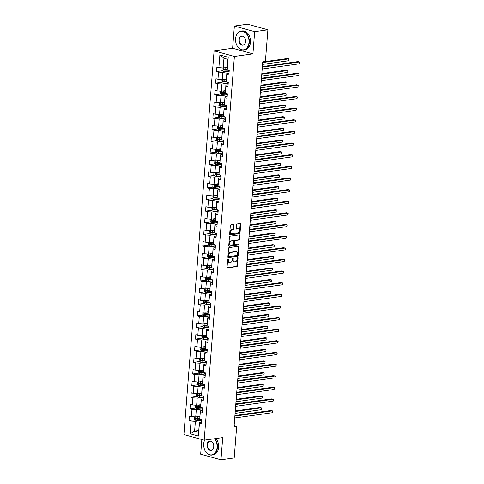 <?xml version="1.0" encoding="UTF-8"?>
<svg xmlns="http://www.w3.org/2000/svg" width="484" height="484" viewBox="0 0 484 484"><rect width="100%" height="100%" fill="white"/><g stroke="black" fill="none" stroke-linecap="round" stroke-linejoin="round"><path stroke-width="0.73" d="M228.067 258.886A0.526 0.351 105.4 0 0 227.661 259.448L227.05 267.222A0.75 0.502 105.4 0 0 227.516 267.882L236.864 266.575A0.75 0.502 105.4 0 0 237.438 265.77L238.055 257.996A0.526 0.351 105.4 0 0 237.323 258.093L237.245 259.103A2.402 1.603 105.4 0 1 235.399 261.675L234.619 261.784A2.402 1.603 105.4 0 1 234.165 261.759A2.402 1.603 105.4 0 1 233.143 259.678L233.221 258.668A0.526 0.351 105.4 0 0 232.495 258.771L232.417 259.775A2.402 1.603 105.4 0 1 230.572 262.352L229.791 262.461A2.402 1.603 105.4 0 1 229.337 262.431A2.402 1.603 105.4 0 1 228.315 260.35L228.394 259.345A0.526 0.351 105.4 0 0 228.067 258.886M233.99 225.102A0.75 0.502 105.4 0 0 233.53 224.443L230.904 224.812A0.75 0.502 105.4 0 0 230.33 225.617L229.646 234.25A0.75 0.502 105.4 0 0 230.112 234.909L239.459 233.603A0.75 0.502 105.4 0 0 240.034 232.798L240.717 224.159A0.75 0.502 105.4 0 0 240.252 223.499L237.087 223.947A0.75 0.502 105.4 0 0 236.507 224.751L236.216 228.448A0.75 0.502 105.4 0 0 236.682 229.107L238.249 228.884A2.009 1.343 105.4 0 1 238.63 228.908A2.009 1.343 105.4 0 1 239.453 230.922A2.009 1.343 105.4 0 1 237.94 232.798L231.788 233.663A2.009 1.343 105.4 0 1 231.406 233.639A2.009 1.343 105.4 0 1 230.59 231.624A2.009 1.343 105.4 0 1 232.096 229.749L233.119 229.604A0.75 0.502 105.4 0 0 233.699 228.799L233.99 225.102L233.439 224.951A0.75 0.502 105.4 0 0 233.336 224.467M252.908 53.863L254.657 31.648L267.882 29.796L247.59 24.2L234.359 26.051L232.61 48.273L214.091 50.862L234.383 56.459L252.908 53.863L232.61 48.273M201.822 439.52L200.666 454.204L220.958 459.8L222.707 437.578L204.188 440.168L234.383 56.459M220.958 459.8L234.189 457.949L236.682 426.259L234.123 425.551M267.882 29.796L265.389 61.486L262.745 61.855L234.038 426.628L236.682 426.259M229.113 247.572A0.75 0.502 105.4 0 0 228.539 248.377L227.855 257.016A0.75 0.502 105.4 0 0 228.315 257.669L237.668 256.363A0.75 0.502 105.4 0 0 238.243 255.558L238.927 246.925A0.75 0.502 105.4 0 0 238.461 246.265L229.113 247.572M228.751 245.63L229.434 236.997A0.75 0.502 105.4 0 1 230.009 236.192L239.356 234.885A0.75 0.502 105.4 0 1 239.822 235.545L239.532 239.241A0.75 0.502 105.4 0 1 238.951 240.046L235.157 240.572A0.75 0.502 105.4 0 0 234.583 241.377L234.389 243.827A0.75 0.502 105.4 0 0 234.855 244.487L238.8 243.936A0.526 0.351 105.4 0 1 238.721 244.958L229.216 246.289A0.75 0.502 105.4 0 1 228.751 245.63M214.091 50.862L183.89 434.578L204.188 440.168M222.446 70.743L216.523 71.572L218.526 72.122L217.963 79.279L215.961 78.729L215.61 83.2L217.612 83.75L217.044 90.913L215.047 90.357L214.69 94.834L216.693 95.384L216.13 102.541L214.128 101.991L213.777 106.468L215.779 107.018L215.217 114.176L213.214 113.625L212.863 118.096L214.866 118.653L214.303 125.81L212.301 125.253L211.944 129.73L213.946 130.281L213.383 137.438L211.381 136.887L211.03 141.364L213.033 141.915L212.47 149.072L210.467 148.521L210.117 152.992L212.119 153.549L211.556 160.706L209.554 160.156L209.197 164.627L211.199 165.177L210.637 172.334L208.634 171.784L208.283 176.261L210.286 176.811L209.723 183.968L207.721 183.418L207.37 187.889L209.372 188.445L208.81 195.603L206.807 195.052L206.45 199.523L208.453 200.073L207.89 207.231L205.888 206.68L205.537 211.157L207.539 211.708L206.977 218.865L204.974 218.314L204.623 222.785L206.626 223.342L206.063 230.499L204.06 229.948L203.71 234.419L205.706 234.97L205.143 242.133L203.141 241.577L202.79 246.053L204.792 246.604L204.23 253.761L202.227 253.211L201.876 257.682L203.879 258.238L203.316 265.395L201.314 264.845L200.963 269.316L202.965 269.866L202.397 277.029L200.394 276.473L200.043 280.95L202.046 281.5L201.483 288.658L199.481 288.107L199.13 292.584L201.132 293.135L200.57 300.292L198.567 299.741L198.216 304.212L200.219 304.763L199.65 311.926L197.653 311.369L197.297 315.846L199.299 316.397L198.736 323.554L196.734 323.003L196.383 327.48L198.386 328.031L197.823 335.188L195.82 334.638L195.469 339.109L197.472 339.659L196.903 346.822L194.907 346.266L194.55 350.743L196.552 351.293L195.99 358.45L193.987 357.9L193.636 362.377L195.639 362.927L195.076 370.085L193.074 369.534L192.723 374.005L194.725 374.562L194.163 381.719L192.16 381.162L191.803 385.639L193.806 386.19L193.243 393.347L191.24 392.796L190.89 397.273L192.892 397.824L192.329 404.981L190.327 404.43L189.976 408.901L191.979 409.458L191.416 416.615L189.413 416.065L189.056 420.536L191.059 421.086L190.061 433.761L198.404 436.06L199.323 422.484L201.538 422.175M216.523 71.572L216.874 67.094L218.877 67.645L219.875 54.97L228.212 57.269L227.214 69.944L229.216 70.495L228.865 74.972L226.863 74.421L226.3 81.578L228.303 82.129L227.952 86.606L225.949 86.049L225.387 93.212L227.383 93.763L227.032 98.234L225.03 97.683L224.467 104.84L226.47 105.391L226.119 109.868L224.116 109.317L223.554 116.475L225.556 117.025L225.205 121.502L223.203 120.946L222.64 128.109L224.643 128.659L224.286 133.13L222.283 132.58L221.72 139.737L223.723 140.287L223.372 144.764L221.369 144.214L220.807 151.371L222.809 151.922L222.458 156.399L220.456 155.842L219.893 163.005L221.896 163.556L221.539 168.027L219.536 167.476L218.974 174.633L220.976 175.19L220.625 179.661L218.623 179.11L218.06 186.267L220.063 186.818L219.712 191.295L217.709 190.738L217.147 197.902L219.149 198.452L218.792 202.923L216.79 202.373L216.227 209.53L218.23 210.086L217.879 214.557L215.876 214.007L215.313 221.164L217.316 221.714L216.965 226.191L214.963 225.641L214.4 232.798L216.402 233.348L216.046 237.819L214.049 237.269L213.48 244.426L215.483 244.983L215.132 249.454L213.129 248.903L212.567 256.06L214.569 256.611L214.218 261.088L212.216 260.537L211.653 267.694L213.656 268.245L213.305 272.716L211.302 272.165L210.734 279.322L212.736 279.879L212.385 284.35L210.383 283.799L209.82 290.957L211.823 291.507L211.472 295.984L209.469 295.434L208.906 302.591L210.909 303.141L210.558 307.612L208.556 307.062L207.993 314.219L209.989 314.775L209.639 319.246L207.636 318.696L207.073 325.853L209.076 326.404L208.725 330.881L206.722 330.33L206.16 337.487L208.162 338.038L207.811 342.515L205.809 341.958L205.246 349.121L207.243 349.672L206.892 354.143L204.889 353.592L204.327 360.749L206.329 361.3L205.978 365.777L203.976 365.226L203.413 372.384L205.416 372.934L205.065 377.411L203.062 376.854L202.5 384.018L204.502 384.568L204.145 389.039L202.143 388.489L201.58 395.646L203.582 396.196L203.232 400.673L201.229 400.123L200.666 407.28L202.669 407.831L202.318 412.308L200.316 411.751L199.753 418.914L201.755 419.465L201.398 423.936L199.396 423.385L198.404 436.06M226.355 79.019L222.271 79.588L222.834 72.431L228.309 71.662M229.005 73.205L226.784 73.52L226.3 81.578M222.834 72.431L218.526 72.122M222.271 79.588L217.963 79.279M226.863 74.421L226.784 73.52M225.435 90.647L221.357 91.222L221.92 84.065L227.389 83.296M228.091 84.839L225.871 85.148L225.387 93.212M221.92 84.065L217.612 83.75M221.357 91.222L217.044 90.913M225.949 86.049L225.871 85.148M224.522 102.281L220.444 102.85L221.006 95.693L226.476 94.931M227.171 96.473L224.957 96.782L224.467 104.84M221.006 95.693L216.693 95.384M220.444 102.85L216.13 102.541M225.03 97.683L224.957 96.782M223.608 113.915L219.524 114.484L220.087 107.327L225.562 106.559M226.258 108.107L224.038 108.416L223.554 116.475M220.087 107.327L215.779 107.018M219.524 114.484L215.217 114.176M224.116 109.317L224.038 108.416M222.688 125.544L218.611 126.118L219.173 118.961L224.643 118.193M225.344 119.736L223.124 120.044L222.64 128.109M219.173 118.961L214.866 118.653M218.611 126.118L214.303 125.81M223.203 120.946L223.124 120.044M221.775 137.178L217.697 137.746L218.26 130.589L223.729 129.827M224.425 131.37L222.21 131.678L221.72 139.737M218.26 130.589L213.946 130.281M217.697 137.746L213.383 137.438M222.283 132.58L222.21 131.678M220.861 148.812L216.778 149.381L217.346 142.223L222.815 141.455M223.511 143.004L221.291 143.312L220.807 151.371M217.346 142.223L213.033 141.915M216.778 149.381L212.47 149.072M221.369 144.214L221.291 143.312M219.942 160.44L215.864 161.015L216.427 153.858L221.902 153.089M222.598 154.632L220.377 154.947L219.893 163.005M216.427 153.858L212.119 153.549M215.864 161.015L211.556 160.706M220.456 155.842L220.377 154.947M219.028 172.074L214.95 172.643L215.513 165.486L220.982 164.723M221.678 166.266L219.464 166.575L218.974 174.633M215.513 165.486L211.199 165.177M214.95 172.643L210.637 172.334M219.536 167.476L219.464 166.575M218.115 183.708L214.031 184.277L214.6 177.12L220.069 176.351M220.764 177.9L218.544 178.209L218.06 186.267M214.6 177.12L210.286 176.811M214.031 184.277L209.723 183.968M218.623 179.11L218.544 178.209M217.195 195.336L213.117 195.911L213.68 188.754L219.155 187.986M219.851 189.528L217.631 189.843L217.147 197.902M213.68 188.754L209.372 188.445M213.117 195.911L208.81 195.603M217.709 190.738L217.631 189.843M216.281 206.971L212.204 207.539L212.766 200.382L218.236 199.62M218.931 201.162L216.717 201.471L216.227 209.53M212.766 200.382L208.453 200.073M212.204 207.539L207.89 207.231M216.79 202.373L216.717 201.471M215.368 218.605L211.284 219.173L211.853 212.016L217.322 211.248M218.018 212.797L215.797 213.105L215.313 221.164M211.853 212.016L207.539 211.708M211.284 219.173L206.977 218.865M215.876 214.007L215.797 213.105M214.454 230.239L210.371 230.808L210.933 223.65L216.408 222.882M217.104 224.425L214.884 224.739L214.4 232.798M210.933 223.65L206.626 223.342M210.371 230.808L206.063 230.499M214.963 225.641L214.884 224.739M213.535 241.867L209.457 242.442L210.02 235.278L215.489 234.516M216.185 236.059L213.97 236.367L213.48 244.426M210.02 235.278L205.706 234.97M209.457 242.442L205.143 242.133M214.049 237.269L213.97 236.367M212.621 253.501L208.543 254.07L209.106 246.913L214.575 246.15M215.271 247.693L213.051 248.002L212.567 256.06M209.106 246.913L204.792 246.604M208.543 254.07L204.23 253.761M213.129 248.903L213.051 248.002M211.708 265.135L207.624 265.704L208.187 258.547L213.662 257.778M214.358 259.321L212.137 259.636L211.653 267.694M208.187 258.547L203.879 258.238M207.624 265.704L203.316 265.395M212.216 260.537L212.137 259.636M210.788 276.763L206.71 277.338L207.273 270.175L212.742 269.413M213.438 270.955L211.224 271.264L210.734 279.322M207.273 270.175L202.965 269.866M206.71 277.338L202.397 277.029M211.302 272.165L211.224 271.264M209.874 288.397L205.797 288.966L206.359 281.809L211.829 281.047M212.524 282.589L210.304 282.898L209.82 290.957M206.359 281.809L202.046 281.5M205.797 288.966L201.483 288.658M210.383 283.799L210.304 282.898M208.961 300.032L204.877 300.6L205.44 293.443L210.915 292.675M211.611 294.218L209.391 294.532L208.906 302.591M205.44 293.443L201.132 293.135M204.877 300.6L200.57 300.292M209.469 295.434L209.391 294.532M208.041 311.66L203.964 312.234L204.526 305.071L209.996 304.309M210.691 305.852L208.477 306.16L207.993 314.219M204.526 305.071L200.219 304.763M203.964 312.234L199.65 311.926M208.556 307.062L208.477 306.16M207.128 323.294L203.05 323.863L203.613 316.705L209.082 315.943M209.778 317.486L207.563 317.794L207.073 325.853M203.613 316.705L199.299 316.397M203.05 323.863L198.736 323.554M207.636 318.696L207.563 317.794M206.214 334.928L202.131 335.497L202.693 328.34L208.168 327.571M208.864 329.114L206.644 329.429L206.16 337.487M202.693 328.34L198.386 328.031M202.131 335.497L197.823 335.188M206.722 330.33L206.644 329.429M205.295 346.556L201.217 347.131L201.78 339.968L207.249 339.205M207.951 340.748L205.73 341.057L205.246 349.121M201.78 339.968L197.472 339.659M201.217 347.131L196.903 346.822M205.809 341.958L205.73 341.057M204.381 358.19L200.303 358.759L200.866 351.602L206.335 350.839M207.031 352.382L204.817 352.691L204.327 360.749M200.866 351.602L196.552 351.293M200.303 358.759L195.99 358.45M204.889 353.592L204.817 352.691M203.468 369.824L199.384 370.393L199.946 363.236L205.422 362.468M206.117 364.01L203.897 364.325L203.413 372.384M199.946 363.236L195.639 362.927M199.384 370.393L195.076 370.085M203.976 365.226L203.897 364.325M202.548 381.452L198.47 382.027L199.033 374.87L204.502 374.102M205.204 375.644L202.984 375.953L202.5 384.018M199.033 374.87L194.725 374.562M198.47 382.027L194.163 381.719M203.062 376.854L202.984 375.953M201.634 393.087L197.557 393.655L198.119 386.498L203.589 385.736M204.284 387.279L202.07 387.587L201.58 395.646M198.119 386.498L193.806 386.19M197.557 393.655L193.243 393.347M202.143 388.489L202.07 387.587M200.721 404.721L196.637 405.289L197.206 398.132L202.675 397.364M203.371 398.913L201.15 399.221L200.666 407.28M197.206 398.132L192.892 397.824M196.637 405.289L192.329 404.981M201.229 400.123L201.15 399.221M199.801 416.349L195.724 416.924L196.286 409.766L201.761 408.998M202.457 410.541L200.237 410.856L199.753 418.914M196.286 409.766L191.979 409.458M195.724 416.924L191.416 416.615M200.316 411.751L200.237 410.856M198.688 430.518L194.61 431.087L195.373 421.395L200.842 420.632M195.373 421.395L191.059 421.086M198.561 432.176L194.61 431.087L190.061 433.761M199.396 423.385L199.323 422.484M254.657 31.648L234.359 26.051M227.214 69.944L227.903 59.35L223.953 58.261L223.191 67.954L227.268 67.385M228.212 57.269L227.903 59.35M223.953 58.261L219.875 54.97M223.191 67.954L218.877 67.645M194.979 419.707L189.056 420.536M195.899 408.072L189.976 408.901M196.813 396.444L190.89 397.273M197.726 384.81L191.803 385.639M198.646 373.176L192.723 374.005M199.559 361.548L193.636 362.377M200.473 349.914L194.55 350.743M201.392 338.28L195.469 339.109M202.306 326.652L196.383 327.48M203.219 315.017L197.297 315.846M204.139 303.383L198.216 304.212M205.053 291.755L199.13 292.584M205.966 280.121L200.043 280.95M206.886 268.487L200.963 269.316M207.799 256.859L201.876 257.682M208.713 245.225L202.79 246.053M209.632 233.591L203.71 234.419M210.546 221.956L204.623 222.785M211.46 210.328L205.537 211.157M212.373 198.694L206.45 199.523M213.293 187.06L207.37 187.889M214.206 175.432L208.283 176.261M215.12 163.798L209.197 164.627M216.039 152.164L210.117 152.992M216.953 140.535L211.03 141.364M217.867 128.901L211.944 129.73M218.786 117.267L212.863 118.096M219.7 105.639L213.777 106.468M220.613 94.005L214.69 94.834M221.533 82.371L215.61 83.2M227.837 259.025A0.526 0.351 105.4 0 1 227.843 259.194L227.764 260.198A2.402 1.603 105.4 0 0 228.787 262.28L229.337 262.431M234.165 261.759L233.621 261.608A2.402 1.603 105.4 0 1 232.592 259.527L232.671 258.517A0.526 0.351 105.4 0 0 232.665 258.347M227.153 267.706L236.313 266.424A0.75 0.502 105.4 0 0 236.894 265.619L237.505 257.845A0.526 0.351 105.4 0 0 237.499 257.669M227.958 257.494L237.118 256.211A0.75 0.502 105.4 0 0 237.698 255.407L238.376 246.773A0.75 0.502 105.4 0 0 238.273 246.289M228.648 256.109A0.526 0.351 105.4 0 0 228.968 256.568L237.178 255.419A0.526 0.351 105.4 0 0 237.583 254.856L237.662 253.797A2.402 1.603 105.4 0 0 236.64 251.71A2.402 1.603 105.4 0 0 236.186 251.686L230.578 252.473A2.402 1.603 105.4 0 0 228.732 255.044L228.648 256.109L228.097 255.957A0.526 0.351 105.4 0 0 228.424 256.417L228.781 256.514M236.64 251.71L236.089 251.559A2.402 1.603 105.4 0 0 235.635 251.535L236.186 251.686M228.097 255.957L228.182 254.893A2.402 1.603 105.4 0 1 230.027 252.321L235.635 251.535M234.304 244.335A0.75 0.502 105.4 0 1 233.845 243.676L234.032 241.226A0.75 0.502 105.4 0 1 234.613 240.421L238.406 239.895A0.75 0.502 105.4 0 0 238.981 239.09L239.271 235.393A0.75 0.502 105.4 0 0 239.169 234.909M228.853 246.114L238.17 244.813A0.526 0.351 105.4 0 0 238.539 243.972M231.225 241.123A2.009 1.343 105.4 0 0 229.718 242.998A2.009 1.343 105.4 0 0 230.535 245.019A2.009 1.343 105.4 0 0 230.916 245.037L233.088 244.735A0.75 0.502 105.4 0 0 233.663 243.93L233.857 241.48A0.75 0.502 105.4 0 0 233.397 240.82L230.674 240.971A2.009 1.343 105.4 0 0 229.168 242.847A2.009 1.343 105.4 0 0 229.991 244.868L230.535 245.019M233.113 240.742A0.75 0.502 105.4 0 0 232.846 240.669L233.397 240.82M230.674 240.971L232.846 240.669M231.406 233.639L230.862 233.488A2.009 1.343 105.4 0 1 230.039 231.473A2.009 1.343 105.4 0 1 231.546 229.597L232.574 229.452A0.75 0.502 105.4 0 0 233.149 228.648L233.439 224.951M238.63 228.908L238.08 228.757A2.009 1.343 105.4 0 0 237.704 228.732L238.249 228.884M236.319 228.926L237.704 228.732M229.749 234.734L238.908 233.451A0.75 0.502 105.4 0 0 239.489 232.647L240.167 224.007A0.75 0.502 105.4 0 0 240.064 223.529M195.052 416.875L194.701 417.008L194.526 419.247L195.566 420.293A2.027 0.417 4.5 0 0 197.387 420.536L201.017 420.638A5.85 1.21 4.5 0 0 201.659 420.644M196.927 416.754A2.027 0.417 4.5 0 0 197.678 416.803L199.765 416.863M198.004 416.603L199.783 416.651M235.079 413.378L261.293 409.712L261.445 407.849L260.071 407.467L235.272 410.934M199.698 418.279L197.569 418.218A2.027 0.417 -175.5 0 1 196.22 418.085L196.153 418.981A2.027 0.417 4.5 0 0 197.496 419.114L200.836 419.211M199.983 418.975L196.915 418.878L196.492 418.345M261.293 409.712L261.445 407.849L235.224 411.515M234.861 416.125L272.413 410.868L272.268 412.731L234.716 417.988M234.909 415.544L271.04 410.493L272.643 411.219L272.268 412.731M204.641 440.107A9.323 6.667 -98 0 0 203.703 443.786A9.323 6.667 -98 0 0 209.681 454.73A9.323 6.667 -98 0 0 217.092 447.476A9.323 6.667 -98 0 0 214.418 438.74M214.793 438.685A9.553 6.83 82 0 1 217.413 447.5A9.553 6.83 82 0 1 211.883 455.069A9.553 6.83 82 0 1 203.697 443.719A9.553 6.83 82 0 1 204.581 440.113M207.049 444.705A4.665 3.334 82 0 1 210.758 441.081A4.665 3.334 82 0 1 213.746 446.55A4.665 3.334 82 0 1 210.038 450.18A4.665 3.334 82 0 1 207.049 444.705M213.74 446.484A4.435 3.17 -98 0 0 209.941 441.214A4.435 3.17 -98 0 0 207.376 444.729A4.435 3.17 -98 0 0 211.169 449.999A4.435 3.17 -98 0 0 213.74 446.484M215.961 438.522A9.553 6.83 82 0 1 218.574 447.337A9.553 6.83 82 0 1 213.045 454.906L211.883 455.069M235.581 38.744A9.323 6.667 -98 0 0 241.558 49.689A9.323 6.667 -98 0 0 248.97 42.435A9.323 6.667 -98 0 0 242.992 31.496A9.323 6.667 -98 0 0 235.581 38.744M249.29 42.459A9.553 6.83 82 0 1 243.761 50.034A9.553 6.83 82 0 1 235.575 38.678A9.553 6.83 82 0 1 241.111 31.103A9.553 6.83 82 0 1 249.29 42.459M238.927 39.67A4.665 3.334 82 0 1 242.635 36.04A4.665 3.334 82 0 1 245.624 41.515A4.665 3.334 82 0 1 241.915 45.139A4.665 3.334 82 0 1 238.927 39.67M245.618 41.442A4.435 3.17 -98 0 0 241.819 36.179A4.435 3.17 -98 0 0 239.253 39.694A4.435 3.17 -98 0 0 243.047 44.958A4.435 3.17 -98 0 0 245.618 41.442M241.111 31.103L242.272 30.94A9.553 6.83 82 0 1 250.452 42.296A9.553 6.83 82 0 1 244.922 49.87L243.761 50.034M195.966 405.241L195.615 405.374L195.439 407.613L196.48 408.659A2.027 0.417 4.5 0 0 198.301 408.901L201.931 409.004A5.85 1.21 4.5 0 0 202.578 409.016M197.841 405.12A2.027 0.417 4.5 0 0 198.591 405.175L200.678 405.229M198.924 404.969L200.697 405.023M235.992 401.744L262.213 398.078L262.358 396.214L260.985 395.833L236.186 399.306M200.612 406.651L198.482 406.59A2.027 0.417 -175.5 0 1 197.139 406.457L197.067 407.346A2.027 0.417 4.5 0 0 198.41 407.486L201.749 407.576M200.896 407.34L197.829 407.244L197.405 406.717M262.213 398.078L262.358 396.214L236.144 399.881M196.885 393.607L196.534 393.746L196.359 395.979L197.393 397.031A2.027 0.417 4.5 0 0 199.214 397.267L202.85 397.37A5.85 1.21 4.5 0 0 203.492 397.382M198.761 393.492A2.027 0.417 4.5 0 0 199.511 393.54L201.592 393.601M199.838 393.341L201.61 393.389M236.912 390.11L263.127 386.444L263.272 384.58L261.904 384.205L237.099 387.672M201.525 395.017L199.396 394.956A2.027 0.417 -175.5 0 1 198.053 394.823L197.98 395.718A2.027 0.417 4.5 0 0 199.329 395.851L202.669 395.948M201.816 395.712L198.743 395.609L198.319 395.083M263.127 386.444L263.272 384.58L237.057 388.247M235.781 404.491L273.327 399.239L273.182 401.103L235.629 406.354M235.823 403.916L271.954 398.858L273.563 399.584L273.182 401.103M236.694 392.857L274.24 387.605L274.095 389.469L236.549 394.72M236.737 392.282L272.873 387.224L274.476 387.956L274.095 389.469M197.799 381.979L197.448 382.112L197.272 384.35L198.313 385.397A2.027 0.417 4.5 0 0 200.134 385.639L203.764 385.742A5.85 1.21 4.5 0 0 204.405 385.748M199.674 381.858A2.027 0.417 4.5 0 0 200.424 381.906L202.512 381.967M200.751 381.707L202.524 381.755M237.826 378.482L264.04 374.816L264.185 372.946L262.818 372.571L238.019 376.038M202.445 383.382L200.316 383.322A2.027 0.417 -175.5 0 1 198.966 383.189L198.9 384.084A2.027 0.417 4.5 0 0 200.243 384.217L203.582 384.314M202.729 384.078L199.662 383.975L199.233 383.449M264.04 374.816L264.185 372.946L237.971 376.619M198.712 370.345L198.361 370.478L198.186 372.716L199.226 373.763A2.027 0.417 4.5 0 0 201.048 374.005L204.678 374.108A5.85 1.21 4.5 0 0 205.319 374.114M200.588 370.224A2.027 0.417 4.5 0 0 201.338 370.278L203.425 370.333M201.671 370.072L203.443 370.127M238.739 366.848L264.96 363.181L265.105 361.318L263.732 360.937L238.933 364.41M203.359 371.754L201.229 371.694A2.027 0.417 -175.5 0 1 199.886 371.561L199.813 372.45A2.027 0.417 4.5 0 0 201.156 372.589L204.496 372.68M203.643 372.444L200.576 372.347L200.152 371.821M264.96 363.181L265.105 361.318L238.89 364.984M199.632 358.711L199.281 358.85L199.106 361.082L200.14 362.135A2.027 0.417 4.5 0 0 201.961 362.371L205.597 362.474A5.85 1.21 4.5 0 0 206.238 362.486M201.507 358.596A2.027 0.417 4.5 0 0 202.258 358.644L204.339 358.704M202.584 358.444L204.357 358.493M239.659 355.214L265.873 351.547L266.018 349.684L264.645 349.309L239.846 352.776M204.272 360.12L202.143 360.06A2.027 0.417 -175.5 0 1 200.799 359.927L200.727 360.822A2.027 0.417 4.5 0 0 202.076 360.955L205.416 361.052M204.563 360.816L201.489 360.713L201.066 360.187M265.873 351.547L266.018 349.684L239.804 353.35M237.608 381.223L275.16 375.971L275.009 377.835L237.463 383.092M237.656 380.648L273.787 375.596L275.39 376.322L275.009 377.835M238.527 369.594L276.074 364.343L275.928 366.206L238.376 371.458M238.57 369.02L274.7 363.962L276.303 364.688L275.928 366.206M239.441 357.96L276.987 352.709L276.842 354.572L239.296 359.824M239.483 357.386L275.62 352.328L277.223 353.06L276.842 354.572M200.545 347.082L200.194 347.216L200.019 349.454L201.06 350.501A2.027 0.417 4.5 0 0 202.875 350.737L206.511 350.839A5.85 1.21 4.5 0 0 207.152 350.852M202.421 346.961A2.027 0.417 4.5 0 0 203.171 347.01L205.258 347.07M203.498 346.81L205.27 346.859M240.572 343.586L266.787 339.919L266.932 338.05L265.565 337.675L240.766 341.141M205.192 348.486L203.062 348.426A2.027 0.417 -175.5 0 1 201.713 348.292L201.647 349.188A2.027 0.417 4.5 0 0 202.99 349.321L206.329 349.418M205.476 349.182L202.409 349.079L201.979 348.553M266.787 339.919L266.932 338.05L240.717 341.722M240.354 346.326L277.907 341.075L277.755 342.938L240.209 348.196M240.403 345.751L276.533 340.7L278.137 341.426L277.755 342.938M201.459 335.448L201.108 335.581L200.933 337.82L201.973 338.867A2.027 0.417 4.5 0 0 203.794 339.109L207.424 339.211A5.85 1.21 4.5 0 0 208.066 339.217M203.334 335.327A2.027 0.417 4.5 0 0 204.085 335.382L206.172 335.436M204.411 335.176L206.19 335.231M241.486 331.951L267.706 328.285L267.852 326.422L266.478 326.041L241.679 329.513M206.105 336.858L203.976 336.797A2.027 0.417 -175.5 0 1 202.633 336.658L202.56 337.554A2.027 0.417 4.5 0 0 203.903 337.693L207.243 337.784M206.39 337.548L203.322 337.451L202.899 336.924M267.706 328.285L267.852 326.422L241.637 330.088M241.274 334.698L278.82 329.447L278.675 331.31L241.123 336.561M241.316 334.123L277.447 329.066L279.05 329.792L278.675 331.31M202.379 323.814L202.028 323.953L201.846 326.186L202.887 327.238A2.027 0.417 4.5 0 0 204.708 327.474L208.344 327.577A5.85 1.21 4.5 0 0 208.985 327.589M204.254 323.693A2.027 0.417 4.5 0 0 205.004 323.748L207.085 323.808M205.331 323.548L207.104 323.596M242.405 320.317L268.62 316.651L268.765 314.788L267.392 314.412L242.593 317.879M207.019 325.224L204.889 325.163A2.027 0.417 -175.5 0 1 203.546 325.03L203.474 325.926A2.027 0.417 4.5 0 0 204.823 326.059L208.156 326.156M207.309 325.92L204.236 325.817L203.812 325.29M268.62 316.651L268.765 314.788L242.551 318.454M242.188 323.064L279.734 317.813L279.589 319.676L242.042 324.927M242.23 322.489L278.367 317.431L279.97 318.163L279.589 319.676M203.292 312.186L202.941 312.319L202.766 314.558L203.8 315.604A2.027 0.417 4.5 0 0 205.621 315.84L209.257 315.943A5.85 1.21 4.5 0 0 209.899 315.955M205.168 312.065A2.027 0.417 4.5 0 0 205.918 312.113L208.005 312.174M206.244 311.914L208.017 311.962M243.319 308.689L269.534 305.023L269.679 303.153L268.311 302.778L243.512 306.245M207.938 313.59L205.803 313.529A2.027 0.417 -175.5 0 1 204.46 313.396L204.393 314.291A2.027 0.417 4.5 0 0 205.736 314.425L209.076 314.521M208.223 314.285L205.156 314.183L204.726 313.656M269.534 305.023L269.679 303.153L243.464 306.826M243.101 311.43L280.653 306.178L280.502 308.042L242.956 313.299M243.149 310.855L279.28 305.803L280.883 306.529L280.502 308.042M204.206 300.552L203.855 300.685L203.679 302.923L204.72 303.97A2.027 0.417 4.5 0 0 206.541 304.212L210.171 304.315A5.85 1.21 4.5 0 0 210.812 304.321M206.081 300.431A2.027 0.417 4.5 0 0 206.831 300.485L208.919 300.54M207.158 300.28L208.937 300.328M244.232 297.055L270.447 293.389L270.598 291.525L269.225 291.144L244.426 294.617M208.852 301.962L206.722 301.901A2.027 0.417 -175.5 0 1 205.379 301.762L205.307 302.657A2.027 0.417 4.5 0 0 206.65 302.796L209.989 302.887M209.136 302.651L206.069 302.554L205.646 302.028M270.447 293.389L270.598 291.525L244.384 295.192M244.021 299.802L281.567 294.55L281.422 296.414L243.869 301.665M244.063 299.221L280.194 294.169L281.797 294.895L281.422 296.414M205.125 288.918L204.774 289.057L204.593 291.289L205.633 292.342A2.027 0.417 4.5 0 0 207.454 292.578L211.084 292.681A5.85 1.21 4.5 0 0 211.732 292.693M207.001 288.797A2.027 0.417 4.5 0 0 207.751 288.851L209.832 288.912M208.078 288.652L209.85 288.7M245.152 285.421L271.367 281.755L271.512 279.891L270.139 279.516L245.34 282.983M209.766 290.327L207.636 290.267A2.027 0.417 -175.5 0 1 206.293 290.134L206.22 291.029A2.027 0.417 4.5 0 0 207.563 291.162L210.903 291.259M210.05 291.023L206.983 290.92L206.559 290.394M271.367 281.755L271.512 279.891L245.297 283.557M244.934 288.168L282.481 282.916L282.335 284.78L244.789 290.031M244.977 287.593L281.113 282.535L282.716 283.267L282.335 284.78M206.039 277.29L205.688 277.423L205.512 279.661L206.547 280.708A2.027 0.417 4.5 0 0 208.368 280.944L212.004 281.047A5.85 1.21 4.5 0 0 212.645 281.059M207.914 277.169A2.027 0.417 4.5 0 0 208.664 277.217L210.752 277.278M208.991 277.017L210.764 277.066M246.066 273.793L272.28 270.12L272.425 268.257L271.058 267.882L246.259 271.349M210.685 278.693L208.55 278.633A2.027 0.417 -175.5 0 1 207.206 278.5L207.14 279.395A2.027 0.417 4.5 0 0 208.483 279.528L211.823 279.625M210.97 279.389L207.896 279.286L207.473 278.76M272.28 270.12L272.425 268.257L246.211 271.929M245.848 276.533L283.4 271.282L283.249 273.145L245.703 278.397M245.896 275.959L282.027 270.907L283.63 271.633L283.249 273.145M206.952 265.656L206.601 265.789L206.426 268.027L207.467 269.074A2.027 0.417 4.5 0 0 209.288 269.316L212.918 269.419A5.85 1.21 4.5 0 0 213.559 269.425M208.828 265.534A2.027 0.417 4.5 0 0 209.578 265.583L211.665 265.643M209.905 265.383L211.683 265.432M246.979 262.159L273.194 258.492L273.345 256.629L271.972 256.248L247.173 259.72M211.599 267.065L209.469 267.005A2.027 0.417 -175.5 0 1 208.126 266.865L208.053 267.761A2.027 0.417 4.5 0 0 209.397 267.9L212.736 267.991M211.883 267.755L208.816 267.658L208.392 267.132M273.194 258.492L273.345 256.629L247.124 260.295M246.761 264.905L284.314 259.648L284.168 261.517L246.616 266.769M246.81 264.325L282.94 259.273L284.544 259.999L284.168 261.517M207.872 254.021L207.515 254.161L207.34 256.393L208.38 257.446A2.027 0.417 4.5 0 0 210.201 257.682L213.831 257.784A5.85 1.21 4.5 0 0 214.479 257.797M209.747 253.9A2.027 0.417 4.5 0 0 210.498 253.955L212.579 254.015M210.824 253.749L212.597 253.804M247.899 250.524L274.113 246.858L274.259 244.995L272.885 244.62L248.086 248.086M212.512 255.431L210.383 255.37A2.027 0.417 -175.5 0 1 209.04 255.237L208.967 256.133A2.027 0.417 4.5 0 0 210.31 256.266L213.65 256.357M212.797 256.127L209.729 256.024L209.306 255.498M274.113 246.858L274.259 244.995L248.044 248.661M247.681 253.271L285.227 248.02L285.082 249.883L247.536 255.135M247.723 252.696L283.86 247.639L285.463 248.371L285.082 249.883M208.786 242.393L208.435 242.526L208.259 244.765L209.294 245.811A2.027 0.417 4.5 0 0 211.115 246.047L214.751 246.15A5.85 1.21 4.5 0 0 215.392 246.162M210.661 242.272A2.027 0.417 4.5 0 0 211.411 242.321L213.498 242.381M211.738 242.121L213.511 242.169M248.812 238.896L275.027 235.224L275.172 233.361L273.805 232.986L249.006 236.452M213.426 243.797L211.296 243.736A2.027 0.417 -175.5 0 1 209.953 243.603L209.887 244.499A2.027 0.417 4.5 0 0 211.23 244.632L214.569 244.729M213.716 244.493L210.643 244.39L210.219 243.863M275.027 235.224L275.172 233.361L248.957 237.027M248.594 241.637L286.147 236.386L285.996 238.249L248.449 243.5M248.643 241.062L284.774 236.011L286.377 236.737L285.996 238.249M209.699 230.759L209.348 230.892L209.173 233.131L210.213 234.177A2.027 0.417 4.5 0 0 212.034 234.419L215.664 234.522A5.85 1.21 4.5 0 0 216.306 234.528M211.575 230.638A2.027 0.417 4.5 0 0 212.325 230.686L214.412 230.747M212.651 230.487L214.43 230.535M249.726 227.262L275.94 223.596L276.092 221.732L274.718 221.351L249.919 224.824M214.345 232.169L212.216 232.108A2.027 0.417 -175.5 0 1 210.873 231.969L210.8 232.864A2.027 0.417 4.5 0 0 212.143 232.998L215.483 233.094M214.63 232.858L211.562 232.762L211.139 232.235M275.94 223.596L276.092 221.732L249.871 225.399M249.508 230.009L287.06 224.751L286.915 226.621L249.363 231.872M249.556 229.428L285.687 224.376L287.29 225.102L286.915 226.621M210.619 219.125L210.262 219.264L210.086 221.497L211.127 222.549A2.027 0.417 4.5 0 0 212.948 222.785L216.578 222.888A5.85 1.21 4.5 0 0 217.225 222.9M212.494 219.004A2.027 0.417 4.5 0 0 213.238 219.058L215.326 219.119M213.571 218.853L215.344 218.907M250.639 215.628L276.86 211.962L277.005 210.098L275.632 209.717L250.833 213.19M215.259 220.535L213.129 220.474A2.027 0.417 -175.5 0 1 211.786 220.341L211.714 221.236A2.027 0.417 4.5 0 0 213.057 221.369L216.396 221.46M215.543 221.23L212.476 221.127L212.052 220.601M276.86 211.962L277.005 210.098L250.791 213.765M250.428 218.375L287.974 213.123L287.829 214.987L250.282 220.238M250.47 217.8L286.607 212.742L288.21 213.474L287.829 214.987M211.532 207.497L211.181 207.63L211.006 209.868L212.04 210.915A2.027 0.417 4.5 0 0 213.861 211.151L217.498 211.254A5.85 1.21 4.5 0 0 218.139 211.266M213.408 207.376A2.027 0.417 4.5 0 0 214.158 207.424L216.245 207.485M214.485 207.225L216.257 207.273M251.559 204L277.774 200.328L277.919 198.464L276.552 198.089L251.753 201.556M216.173 208.9L214.043 208.84A2.027 0.417 -175.5 0 1 212.7 208.707L212.633 209.602A2.027 0.417 4.5 0 0 213.976 209.735L217.316 209.832M216.463 209.596L213.39 209.493L212.966 208.967M277.774 200.328L277.919 198.464L251.704 202.131M251.341 206.741L288.894 201.489L288.742 203.353L251.196 208.604M251.39 206.166L287.52 201.114L289.123 201.84L288.742 203.353M212.446 195.863L212.095 195.996L211.919 198.234L212.96 199.281A2.027 0.417 4.5 0 0 214.781 199.523L218.411 199.626A5.85 1.21 4.5 0 0 219.052 199.632M214.321 195.742A2.027 0.417 4.5 0 0 215.071 195.79L217.159 195.851M215.398 195.59L217.177 195.639M252.473 192.366L278.687 188.699L278.838 186.836L277.465 186.455L252.666 189.928M217.092 197.272L214.963 197.212A2.027 0.417 -175.5 0 1 213.613 197.073L213.547 197.968A2.027 0.417 4.5 0 0 214.89 198.101L218.23 198.198M217.376 197.962L214.309 197.865L213.886 197.339M278.687 188.699L278.838 186.836L252.618 190.502M252.255 195.112L289.807 189.855L289.662 191.724L252.11 196.976M252.303 194.532L288.434 189.48L290.037 190.206L289.662 191.724M213.365 184.229L213.008 184.362L212.833 186.6L213.874 187.647A2.027 0.417 4.5 0 0 215.695 187.889L219.325 187.992A5.85 1.21 4.5 0 0 219.972 188.004M215.235 184.108A2.027 0.417 4.5 0 0 215.985 184.162L218.072 184.216M216.318 183.956L218.09 184.011M253.386 180.732L279.607 177.065L279.752 175.202L278.379 174.821L253.58 178.293M218.006 185.638L215.876 185.578A2.027 0.417 -175.5 0 1 214.533 185.445L214.46 186.34A2.027 0.417 4.5 0 0 215.803 186.473L219.143 186.564M218.29 186.334L215.223 186.231L214.799 185.705M279.607 177.065L279.752 175.202L253.537 178.868M253.174 183.478L290.721 178.227L290.575 180.09L253.023 185.342M253.217 182.904L289.347 177.846L290.957 178.578L290.575 180.09M214.279 172.6L213.928 172.734L213.753 174.972L214.787 176.019A2.027 0.417 4.5 0 0 216.608 176.255L220.244 176.357A5.85 1.21 4.5 0 0 220.886 176.37M216.154 172.479A2.027 0.417 4.5 0 0 216.905 172.528L218.986 172.588M217.231 172.328L219.004 172.377M254.306 169.104L280.52 165.431L280.666 163.568L279.298 163.193L254.499 166.659M218.919 174.004L216.79 173.944A2.027 0.417 -175.5 0 1 215.447 173.81L215.374 174.706A2.027 0.417 4.5 0 0 216.723 174.839L220.063 174.936M219.21 174.7L216.136 174.597L215.713 174.071M280.52 165.431L280.666 163.568L254.451 167.234M254.088 171.844L291.634 166.593L291.489 168.456L253.943 173.708M254.136 171.269L290.267 166.218L291.87 166.944L291.489 168.456M215.192 160.966L214.842 161.099L214.666 163.338L215.707 164.385A2.027 0.417 4.5 0 0 217.528 164.627L221.158 164.729A5.85 1.21 4.5 0 0 221.799 164.735M217.068 160.845A2.027 0.417 4.5 0 0 217.818 160.894L219.905 160.954M218.145 160.694L219.924 160.742M255.219 157.469L281.434 153.803L281.585 151.94L280.212 151.559L255.413 155.025M219.839 162.37L217.709 162.315A2.027 0.417 -175.5 0 1 216.36 162.176L216.294 163.072A2.027 0.417 4.5 0 0 217.637 163.205L220.976 163.302M220.123 163.066L217.056 162.969L216.632 162.436M281.434 153.803L281.585 151.94L255.364 155.606M255.001 160.216L292.554 154.959L292.409 156.822L254.856 162.079M255.05 159.635L291.18 154.584L292.784 155.31L292.409 156.822M216.106 149.332L215.755 149.465L215.58 151.704L216.62 152.75A2.027 0.417 4.5 0 0 218.441 152.992L222.071 153.095A5.85 1.21 4.5 0 0 222.719 153.107M217.982 149.211A2.027 0.417 4.5 0 0 218.732 149.266L220.819 149.32M219.064 149.06L220.837 149.114M256.133 145.835L282.353 142.169L282.499 140.306L281.125 139.924L256.326 143.397M220.752 150.742L218.623 150.681A2.027 0.417 -175.5 0 1 217.28 150.548L217.207 151.438A2.027 0.417 4.5 0 0 218.55 151.577L221.89 151.667M221.037 151.438L217.969 151.335L217.546 150.808M282.353 142.169L282.499 140.306L256.284 143.972M255.921 148.582L293.467 143.331L293.322 145.194L255.77 150.445M255.963 148.007L292.094 142.949L293.703 143.675L293.322 145.194M217.026 137.698L216.675 137.837L216.499 140.076L217.534 141.122A2.027 0.417 4.5 0 0 219.355 141.358L222.991 141.461A5.85 1.21 4.5 0 0 223.632 141.473M218.901 137.583A2.027 0.417 4.5 0 0 219.651 137.631L221.732 137.692M219.978 137.432L221.751 137.48M257.052 134.201L283.267 130.535L283.412 128.671L282.045 128.296L257.24 131.763M221.666 139.108L219.536 139.047A2.027 0.417 -175.5 0 1 218.193 138.914L218.121 139.809A2.027 0.417 4.5 0 0 219.47 139.943L222.809 140.039M221.956 139.803L218.883 139.701L218.459 139.174M283.267 130.535L283.412 128.671L257.198 132.338M256.835 136.948L294.381 131.696L294.236 133.56L256.689 138.811M256.877 136.373L293.014 131.321L294.617 132.047L294.236 133.56M217.939 126.07L217.588 126.203L217.413 128.441L218.453 129.488A2.027 0.417 4.5 0 0 220.274 129.73L223.904 129.833A5.85 1.21 4.5 0 0 224.546 129.839M219.815 125.949A2.027 0.417 4.5 0 0 220.565 125.997L222.652 126.058M220.892 125.798L222.664 125.846M257.966 122.573L284.181 118.907L284.326 117.037L282.958 116.662L258.16 120.129M222.586 127.473L220.456 127.413A2.027 0.417 -175.5 0 1 219.107 127.28L219.04 128.175A2.027 0.417 4.5 0 0 220.383 128.308L223.723 128.405M222.87 128.169L219.803 128.072L219.373 127.54M284.181 118.907L284.326 117.037L258.111 120.71M257.748 125.32L295.3 120.062L295.149 121.926L257.603 127.183M257.797 124.739L293.927 119.687L295.53 120.413L295.149 121.926M218.853 114.436L218.502 114.569L218.326 116.807L219.367 117.854A2.027 0.417 4.5 0 0 221.188 118.096L224.818 118.199A5.85 1.21 4.5 0 0 225.459 118.211M220.728 114.315A2.027 0.417 4.5 0 0 221.478 114.369L223.566 114.424M221.811 114.163L223.584 114.218M258.879 110.939L285.1 107.273L285.245 105.409L283.872 105.028L259.073 108.501M223.499 115.845L221.369 115.785A2.027 0.417 -175.5 0 1 220.026 115.652L219.954 116.541A2.027 0.417 4.5 0 0 221.297 116.68L224.637 116.771M223.783 116.535L220.716 116.438L220.293 115.912M285.1 107.273L285.245 105.409L259.031 109.075M258.668 113.686L296.214 108.434L296.069 110.298L258.517 115.549M258.71 113.111L294.841 108.053L296.444 108.779L296.069 110.298M219.772 102.802L219.421 102.941L219.246 105.173L220.281 106.226A2.027 0.417 4.5 0 0 222.102 106.462L225.738 106.565A5.85 1.21 4.5 0 0 226.379 106.577M221.648 102.687A2.027 0.417 4.5 0 0 222.398 102.735L224.479 102.796M222.725 102.535L224.497 102.584M259.799 99.305L286.014 95.638L286.159 93.775L284.786 93.4L259.987 96.867M224.413 104.211L222.283 104.151A2.027 0.417 -175.5 0 1 220.94 104.018L220.867 104.913A2.027 0.417 4.5 0 0 222.216 105.046L225.556 105.143M224.703 104.907L221.63 104.804L221.206 104.278M286.014 95.638L286.159 93.775L259.944 97.441M259.581 102.051L297.128 96.8L296.982 98.663L259.436 103.915M259.624 101.477L295.76 96.419L297.364 97.151L296.982 98.663M220.686 91.173L220.335 91.307L220.159 93.545L221.2 94.592A2.027 0.417 4.5 0 0 223.015 94.834L226.651 94.931A5.85 1.21 4.5 0 0 227.292 94.943M222.561 91.052A2.027 0.417 4.5 0 0 223.312 91.101L225.399 91.161M223.638 90.901L225.411 90.95M260.713 87.677L286.927 84.01L287.072 82.141L285.705 81.766L260.906 85.232M225.332 92.577L223.203 92.517A2.027 0.417 -175.5 0 1 221.853 92.383L221.787 93.279A2.027 0.417 4.5 0 0 223.13 93.412L226.47 93.509M225.617 93.273L222.549 93.17L222.12 92.644M286.927 84.01L287.072 82.141L260.858 85.813M260.495 90.417L298.047 85.166L297.896 87.029L260.35 92.287M260.543 89.843L296.674 84.791L298.277 85.517L297.896 87.029M221.599 79.539L221.248 79.672L221.073 81.911L222.114 82.958A2.027 0.417 4.5 0 0 223.935 83.2L227.565 83.302A5.85 1.21 4.5 0 0 228.206 83.308M223.475 79.418A2.027 0.417 4.5 0 0 224.225 79.473L226.312 79.527M224.552 79.267L226.331 79.322M261.626 76.042L287.847 72.376L287.992 70.513L286.619 70.132L261.82 73.604M226.246 80.949L224.116 80.888A2.027 0.417 -175.5 0 1 222.773 80.749L222.701 81.645A2.027 0.417 4.5 0 0 224.044 81.784L227.383 81.875M226.53 81.639L223.463 81.542L223.039 81.016M287.847 72.376L287.992 70.513L261.777 74.179M261.414 78.789L298.961 73.538L298.816 75.401L261.263 80.653M261.457 78.214L297.587 73.157L299.191 73.883L298.816 75.401M222.519 67.905L222.168 68.044L221.987 70.277L223.027 71.329A2.027 0.417 4.5 0 0 224.848 71.565L228.484 71.668A5.85 1.21 4.5 0 0 229.126 71.68M224.394 67.784A2.027 0.417 4.5 0 0 225.145 67.839L227.226 67.899M225.471 67.639L227.244 67.687M262.546 64.408L288.76 60.742L288.906 58.879L287.532 58.504L262.733 61.97M227.159 69.315L225.03 69.254A2.027 0.417 -175.5 0 1 223.687 69.121L223.614 70.017A2.027 0.417 4.5 0 0 224.963 70.15L228.297 70.247M227.45 70.011L224.376 69.908L223.953 69.381M288.76 60.742L288.906 58.879L262.691 62.545M262.328 67.155L299.874 61.904L299.729 63.767L262.183 69.018M262.37 66.58L298.507 61.522L300.11 62.255L299.729 63.767M227.764 260.198L228.315 260.35M232.671 258.517L233.221 258.668M232.592 259.527L233.143 259.678M237.505 257.845L238.055 257.996M236.894 265.619L237.438 265.77M236.313 266.424L236.864 266.575M227.843 259.194L228.394 259.345M238.376 246.773L238.927 246.925M237.698 255.407L238.243 255.558M237.118 256.211L237.668 256.363M230.027 252.321L230.578 252.473M228.182 254.893L228.732 255.044M239.271 235.393L239.822 235.545M238.981 239.09L239.532 239.241M238.406 239.895L238.951 240.046M234.613 240.421L235.157 240.572M234.032 241.226L234.583 241.377M233.845 243.676L234.389 243.827M238.17 244.813L238.721 244.958M233.149 228.648L233.699 228.799M232.574 229.452L233.119 229.604M231.546 229.597L232.096 229.749M240.167 224.007L240.717 224.159M239.489 232.647L240.034 232.798M238.908 233.451L239.459 233.603M195.802 416.912L195.536 420.269M201.12 419.289L201.017 420.638M197.496 419.114L197.387 420.536M197.678 416.803L197.569 418.218M196.915 418.878L196.153 418.981M196.716 405.277L196.456 408.635M202.04 407.655L201.931 409.004M198.41 407.486L198.301 408.901M198.591 405.175L198.482 406.59M197.829 407.244L197.067 407.346M197.635 393.649L197.369 397.001M202.953 396.027L202.85 397.37M199.329 395.851L199.214 397.267M199.511 393.54L199.396 394.956M198.743 395.609L197.98 395.718M198.549 382.015L198.283 385.373M203.867 384.393L203.764 385.742M200.243 384.217L200.134 385.639M200.424 381.906L200.316 383.322M199.662 383.975L198.9 384.084M199.462 370.381L199.202 373.739M204.786 372.759L204.678 374.108M201.156 372.589L201.048 374.005M201.338 370.278L201.229 371.694M200.576 372.347L199.813 372.45M200.382 358.753L200.116 362.105M205.7 361.131L205.597 362.474M202.076 360.955L201.961 362.371M202.258 358.644L202.143 360.06M201.489 360.713L200.727 360.822M201.296 347.119L201.029 350.476M206.614 349.496L206.511 350.839M202.99 349.321L202.875 350.737M203.171 347.01L203.062 348.426M202.409 349.079L201.647 349.188M202.209 335.485L201.949 338.842M207.533 337.862L207.424 339.211M203.903 337.693L203.794 339.109M204.085 335.382L203.976 336.797M203.322 337.451L202.56 337.554M203.123 323.856L202.863 327.208M208.447 326.234L208.344 327.577M204.823 326.059L204.708 327.474M205.004 323.748L204.889 325.163M204.236 325.817L203.474 325.926M204.042 312.222L203.776 315.58M209.36 314.6L209.257 315.943M205.736 314.425L205.621 315.84M205.918 312.113L205.803 313.529M205.156 314.183L204.393 314.291M204.956 300.588L204.69 303.946M210.28 302.966L210.171 304.315M206.65 302.796L206.541 304.212M206.831 300.485L206.722 301.901M206.069 302.554L205.307 302.657M205.869 288.954L205.609 292.312M211.193 291.338L211.084 292.681M207.563 291.162L207.454 292.578M207.751 288.851L207.636 290.267M206.983 290.92L206.22 291.029M206.789 277.326L206.523 280.684M212.107 279.704L212.004 281.047M208.483 279.528L208.368 280.944M208.664 277.217L208.55 278.633M207.896 279.286L207.14 279.395M207.703 265.692L207.436 269.05M213.027 268.069L212.918 269.419M209.397 267.9L209.288 269.316M209.578 265.583L209.469 267.005M208.816 267.658L208.053 267.761M208.616 254.058L208.356 257.415M213.94 256.441L213.831 257.784M210.31 256.266L210.201 257.682M210.498 253.955L210.383 255.37M209.729 256.024L208.967 256.133M209.536 242.43L209.269 245.787M214.854 244.807L214.751 246.15M211.23 244.632L211.115 246.047M211.411 242.321L211.296 243.736M210.643 244.39L209.887 244.499M210.449 230.795L210.183 234.153M215.773 233.173L215.664 234.522M212.143 232.998L212.034 234.419M212.325 230.686L212.216 232.108M211.562 232.762L210.8 232.864M211.363 219.161L211.103 222.519M216.687 221.545L216.578 222.888M213.057 221.369L212.948 222.785M213.238 219.058L213.129 220.474M212.476 221.127L211.714 221.236M212.282 207.533L212.016 210.885M217.6 209.911L217.498 211.254M213.976 209.735L213.861 211.151M214.158 207.424L214.043 208.84M213.39 209.493L212.633 209.602M213.196 195.899L212.93 199.257M218.52 198.277L218.411 199.626M214.89 198.101L214.781 199.523M215.071 195.79L214.963 197.212M214.309 197.865L213.547 197.968M214.109 184.265L213.849 187.623M219.433 186.649L219.325 187.992M215.803 186.473L215.695 187.889M215.985 184.162L215.876 185.578M215.223 186.231L214.46 186.34M215.029 172.637L214.763 175.988M220.347 175.014L220.244 176.357M216.723 174.839L216.608 176.255M216.905 172.528L216.79 173.944M216.136 174.597L215.374 174.706M215.943 161.003L215.676 164.36M221.261 163.38L221.158 164.729M217.637 163.205L217.528 164.627M217.818 160.894L217.709 162.315M217.056 162.969L216.294 163.072M216.856 149.368L216.596 152.726M222.18 151.746L222.071 153.095M218.55 151.577L218.441 152.992M218.732 149.266L218.623 150.681M217.969 151.335L217.207 151.438M217.776 137.74L217.51 141.092M223.094 140.118L222.991 141.461M219.47 139.943L219.355 141.358M219.651 137.631L219.536 139.047M218.883 139.701L218.121 139.809M218.689 126.106L218.423 129.464M224.007 128.484L223.904 129.833M220.383 128.308L220.274 129.73M220.565 125.997L220.456 127.413M219.803 128.072L219.04 128.175M219.603 114.472L219.343 117.83M224.927 116.85L224.818 118.199M221.297 116.68L221.188 118.096M221.478 114.369L221.369 115.785M220.716 116.438L219.954 116.541M220.522 102.844L220.256 106.196M225.84 105.222L225.738 106.565M222.216 105.046L222.102 106.462M222.398 102.735L222.283 104.151M221.63 104.804L220.867 104.913M221.436 91.21L221.17 94.568M226.754 93.587L226.651 94.931M223.13 93.412L223.015 94.834M223.312 91.101L223.203 92.517M222.549 93.17L221.787 93.279M222.35 79.576L222.089 82.933M227.674 81.953L227.565 83.302M224.044 81.784L223.935 83.2M224.225 79.473L224.116 80.888M223.463 81.542L222.701 81.645M223.263 67.948L223.003 71.299M228.587 70.325L228.484 71.668M224.963 70.15L224.848 71.565M225.145 67.839L225.03 69.254M224.376 69.908L223.614 70.017M228.321 256.411L228.871 256.562M234.159 244.329L234.71 244.481M232.986 240.675L233.536 240.826"/></g></svg>
